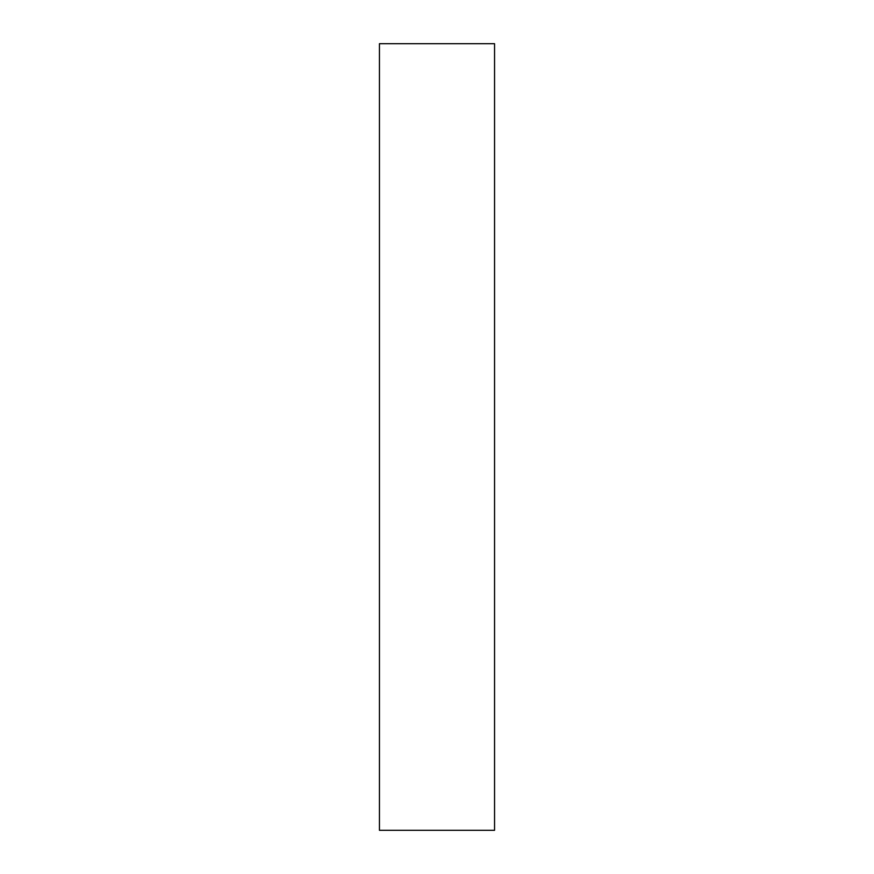 <?xml version="1.0" encoding="UTF-8"?>
<svg xmlns="http://www.w3.org/2000/svg" width="874" height="874" viewBox="0 0 874 874"><rect width="100%" height="100%" fill="white"/><g stroke="black" fill="none" stroke-linecap="round" stroke-linejoin="round"><path stroke-width="1.31" d="M494.553 830.3L379.447 830.3L494.553 830.3L494.553 43.7L494.553 830.3M379.447 43.7L494.553 43.7L379.447 43.7L379.447 830.3L379.447 43.7"/></g></svg>
